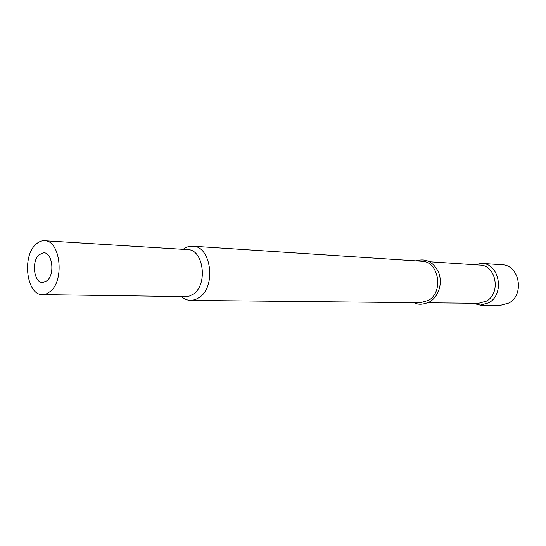 <?xml version="1.0" encoding="UTF-8"?>
<svg xmlns="http://www.w3.org/2000/svg" width="546" height="546" viewBox="0 0 546 546"><rect width="100%" height="100%" fill="white"/><g stroke="black" fill="none" stroke-linecap="round" stroke-linejoin="round"><path stroke-width="0.82" d="M474.358 264.721L481.879 263.39C499.467 263.493 504.995 294.267 488.793 302.777L480.296 305.132L472.897 303.242M481.879 263.39L502.115 264.776C519.43 264.892 524.877 294.744 508.94 302.996L500.58 305.282L480.296 305.132M429.545 261.766L480.05 265.09C496.15 265.151 501.235 293.318 486.425 301.133L478.603 303.296L427.989 302.791M183.142 249.324C186.179 247.038 189.394 245.993 192.786 246.185L421.969 261.268C438.711 261.275 443.973 291.871 428.535 300.361L420.4 302.709L190.731 300.409C187.333 300.341 184.207 299.051 181.354 296.546M192.786 246.185C210.968 245.891 216.482 286.111 199.583 297.304L195.263 299.645L190.731 300.409M44.595 240.738L187.681 249.604C203.385 249.31 208.176 284.145 193.605 293.891L189.844 295.946L185.899 296.608L42.547 294.622C26.624 295.495 21.69 256.183 36.009 244.226C38.698 241.748 41.557 240.588 44.595 240.738C60.272 240.226 64.892 280.255 50.259 291.489L46.492 293.857L42.547 294.622M39.162 254.675L43.789 252.791C52.471 252.464 55.064 274.474 47.024 280.767L42.663 282.541C33.9 282.978 31.211 261.186 39.162 254.675M414.55 302.655C418.175 305.05 423.375 304.709 430.166 301.631C440.226 294.792 442.492 280.972 438.267 271.594C432.964 261.65 425.593 258.081 416.134 260.886"/></g></svg>
